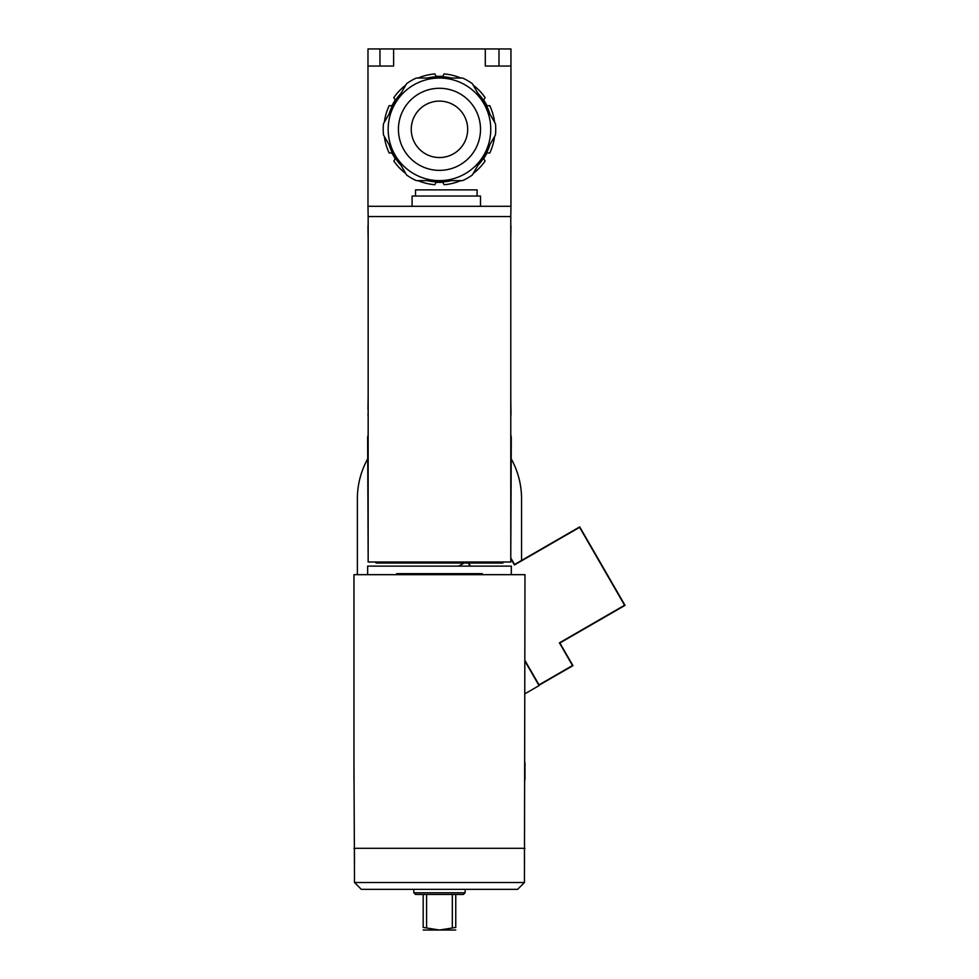 <?xml version="1.0" encoding="UTF-8"?>
<svg xmlns="http://www.w3.org/2000/svg" width="979" height="979" viewBox="0 0 979 979"><rect width="100%" height="100%" fill="white"/><g stroke="black" fill="none" stroke-linecap="round" stroke-linejoin="round"><path stroke-width="1.47" d="M353.957 762.788L354.471 872.24M524.463 872.24L524.977 574.673L353.957 574.673L353.957 779.896M524.977 762.788L524.977 779.896M367.639 574.673L367.639 566.119L511.295 566.119L511.295 574.673M482.219 574.673L482.219 573.645L396.715 573.645L396.715 574.673M415.524 894.476L463.41 894.476L465.123 892.762L413.811 892.762L415.524 894.476M465.123 889.348L465.123 892.762M423.173 894.476L423.173 927.443C423.173 930.943 423.173 930.943 423.173 927.443C423.173 930.943 423.173 930.943 423.173 927.443L439.461 930.026L455.761 927.443C455.761 930.943 455.761 930.943 455.761 927.443C455.761 930.943 455.761 930.943 455.761 927.443L455.761 894.476M455.761 930.026L423.173 930.026M426.599 927.443L426.599 894.476M452.335 894.476L452.335 927.443M361.312 889.348L517.622 889.348L524.463 882.507L354.471 882.507L361.312 889.348M524.463 848.303L524.463 882.507M353.957 848.303L524.977 848.303M510.781 558.642L514.428 564.956L579.605 527.338L624.578 605.242L559.413 642.86L572.495 665.524L539.025 684.847L524.977 660.531M470.471 566.119L468.696 563.035M510.781 557.957L514.562 564.491L579.727 526.873L625.043 605.365L559.878 642.995L572.96 665.647L538.891 685.324M524.977 693.756L539.062 685.618L524.977 661.204M470.079 566.119L468.292 563.035M458.723 566.119L464.058 563.035M521.55 560.453L521.55 498.739A82.089 82.089 0 0 0 511.295 458.992M367.639 458.992A82.089 82.089 0 0 0 357.372 498.739L357.372 574.673M368.153 434.994A10.267 10.267 0 0 0 367.639 438.188L368.153 554.995M375.165 562.007L376.193 563.035L502.741 563.035L503.769 562.007M510.781 554.995L511.295 438.188A10.267 10.267 0 0 0 510.781 434.994M368.153 562.007L368.153 216.555L510.781 216.555L510.781 562.007L368.153 562.007M368.153 239.463L367.982 226.81A10.267 10.267 0 0 1 368.153 224.95M510.781 216.555L510.952 206.288L367.982 206.288L367.982 48.95L393.631 48.95L393.631 66.058L367.982 66.058M368.153 216.555L367.982 206.288M510.781 239.463L510.952 226.81A10.267 10.267 0 0 0 510.781 224.95M510.781 246.475L510.781 242.547M510.781 253.488L510.781 249.559M510.781 260.5L510.781 256.571M510.781 267.512L510.781 263.584M510.781 274.524L510.781 270.596M510.781 281.536L510.781 277.608M510.781 288.548L510.781 284.62M510.781 295.56L510.781 291.632M510.781 302.572L510.781 298.644M510.781 309.584L510.781 305.656M510.781 316.596L510.781 312.668M510.781 323.608L510.781 319.68M510.781 330.621L510.781 326.692M510.781 337.633L510.781 333.704M510.781 344.645L510.781 340.716M510.781 351.657L510.781 347.729M510.781 358.669L510.781 354.741M510.781 365.681L510.781 361.753M510.781 372.693L510.781 368.765M510.781 379.705L510.781 375.777M510.781 386.717L510.781 382.789M510.781 393.729L510.781 389.789M510.781 396.801L510.952 414.252A10.267 10.267 0 0 1 510.781 416.112M368.153 396.801L367.982 409.124M368.153 416.112A10.267 10.267 0 0 1 367.982 414.252M368.153 389.789L368.153 393.729M368.153 382.789L368.153 386.717M368.153 375.777L368.153 379.705M368.153 368.765L368.153 372.693M368.153 361.753L368.153 365.681M368.153 354.741L368.153 358.669M368.153 347.729L368.153 351.657M368.153 340.716L368.153 344.645M368.153 333.704L368.153 337.633M368.153 326.692L368.153 330.621M368.153 319.68L368.153 323.608M368.153 312.668L368.153 316.596M368.153 305.656L368.153 309.584M368.153 298.644L368.153 302.572M368.153 291.632L368.153 295.56M368.153 284.62L368.153 288.548M368.153 277.608L368.153 281.536M368.153 270.596L368.153 274.524M368.153 263.584L368.153 267.512M368.153 256.571L368.153 260.5M368.153 249.559L368.153 253.488M368.153 242.547L368.153 246.475M494.591 122.191A55.583 55.583 0 0 0 489.745 105.634L487.089 105.781L483.675 99.858L485.131 97.631A55.583 55.583 0 0 0 473.212 85.161M487.089 105.781L483.675 99.858L487.089 105.781M473.212 173.491A55.583 55.583 0 0 0 485.131 161.021L483.675 158.806L487.089 152.871L489.745 153.03A55.583 55.583 0 0 0 494.591 136.473M483.675 158.806L487.089 152.871L483.675 158.806M418.082 180.638A55.583 55.583 0 0 0 434.847 184.725L436.047 182.351L442.887 182.351L444.087 184.725A55.583 55.583 0 0 0 460.84 180.638M436.047 182.351L442.887 182.351L436.047 182.351M384.343 136.473A55.583 55.583 0 0 0 389.189 153.03L391.845 152.871L395.259 158.806L393.803 161.021A55.583 55.583 0 0 0 405.722 173.491M391.845 152.871L395.259 158.806L391.845 152.871M405.722 85.161A55.583 55.583 0 0 0 393.803 97.631L395.259 99.858L391.845 105.781L389.189 105.634A55.583 55.583 0 0 0 384.343 122.191M395.259 99.858L391.845 105.781L395.259 99.858M460.84 78.026A55.583 55.583 0 0 0 444.087 73.939L442.887 76.313L436.047 76.313L434.847 73.939A55.583 55.583 0 0 0 418.082 78.026M442.887 76.313L436.047 76.313L442.887 76.313M510.952 48.95L510.952 66.058L485.303 66.058L485.303 48.95L510.952 48.95M510.952 206.288L510.952 66.058M485.303 48.95L393.631 48.95M477.091 196.033L477.091 189.877L415.524 189.877L415.524 196.033M480.505 206.288L480.505 196.033L412.098 196.033L412.098 206.288M510.952 409.124L510.952 414.252M467.681 129.326A28.22 28.22 0 0 1 425.351 153.764A28.22 28.22 0 0 1 425.351 104.888A28.22 28.22 0 0 1 467.681 129.326M395.039 154.988A51.312 51.312 0 0 1 439.461 78.026A51.312 51.312 0 0 0 395.039 154.988A51.312 51.312 0 0 0 483.895 154.988A51.312 51.312 0 0 0 439.461 78.026L416.369 78.026A56.268 56.268 0 0 0 406.579 83.668L383.487 123.684A56.268 56.268 0 0 0 383.487 134.98L406.579 174.984A56.268 56.268 0 0 0 416.369 180.638L462.565 180.638A56.268 56.268 0 0 0 472.343 174.984L495.447 134.98A56.268 56.268 0 0 0 495.447 123.684L472.343 83.668A56.268 56.268 0 0 0 462.565 78.026L439.461 78.026A51.312 51.312 0 0 1 483.895 154.988M427.542 78.026A52.67 52.67 0 0 1 451.392 78.026M477.936 93.348A52.67 52.67 0 0 1 489.867 114.005M489.867 144.659A52.67 52.67 0 0 1 477.936 165.316M451.392 180.638A52.67 52.67 0 0 1 427.542 180.638M400.998 165.316A52.67 52.67 0 0 1 389.067 144.659M389.067 114.005A52.67 52.67 0 0 1 400.998 93.348M379.95 48.95L379.95 66.058M498.984 48.95L498.984 66.058M439.461 88.281A41.045 41.045 0 0 1 475.011 149.848A41.045 41.045 0 0 1 403.923 149.848A41.045 41.045 0 0 1 439.461 88.281M413.811 889.348L413.811 892.762M354.471 848.303L354.471 882.507"/></g></svg>
